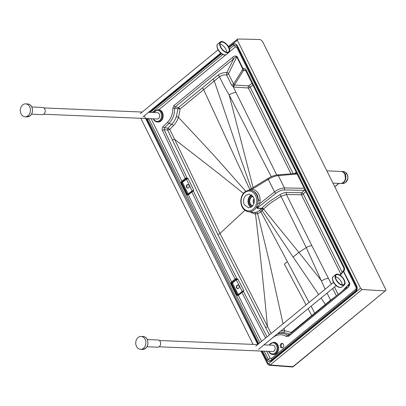 <?xml version="1.0" encoding="UTF-8"?>
<svg xmlns="http://www.w3.org/2000/svg" width="406" height="406" viewBox="0 0 406 406"><rect width="100%" height="100%" fill="white"/><g stroke="black" fill="none" stroke-linecap="round" stroke-linejoin="round"><path stroke-width="0.61" d="M244.326 204.746L248.639 207.867L251.801 206.75C254.425 204.111 254.998 200.924 253.527 197.189L249.213 194.063L246.051 195.184C243.427 197.823 242.854 201.006 244.326 204.746M331.027 284.418L331.24 283.845L328.398 278.298A6.308 2.192 153.1 0 0 321.613 280.947L298.928 252.425L306.246 247.564L281.003 196.281L273.502 201.056C271 202.919 270.36 202.797 263.57 209.095L260.926 211.917L257.653 213.668L254.354 213.896L250.228 212.018M325.15 289.234L306.246 247.564A6.308 2.208 153.3 0 1 311.864 245.671L286.433 194.53L281.003 196.281L279.973 194.682L272.289 199.569C269.767 201.442 268.97 201.518 262.032 207.897A1.502 0.705 -133 0 1 263.57 209.095L298.928 252.425L293.066 256.993L262.164 210.719A1.502 0.67 -138.3 0 0 260.545 209.608L261.352 208.588L257.034 208.298A1.502 1.122 93.6 0 1 257.201 208.095L259.678 203.655L257.835 203.178C257.16 205.131 256.891 206.842 257.034 208.298M293.472 366.491L293.472 366.491A2.101 2.101 0 0 1 292.015 366.958L292.015 366.958A2.101 1.654 93.5 0 0 293 366.623L385.228 290.894A3003.852 1524.418 -129.4 0 1 362.106 289.478L360.574 288.184L268.716 363.614A1.502 0.766 50.9 0 0 270.249 364.913A2142.381 1308.634 104.7 0 0 293 366.623A2.101 1.071 50.9 0 0 293.472 366.491L385.228 290.894C385.974 290.828 386.121 290.26 385.664 289.189L262.474 41.351L260.287 39.534A3003.852 1524.418 -129.4 0 0 237.627 39.042L228.309 46.467M314.909 313.528A1.802 0.913 50.6 0 0 314.736 313.133L311.087 306.205M309.083 302.414L260.926 211.917A1.502 0.761 -129.4 0 0 259.444 210.668L256.541 212.226L253.684 212.455M308.088 308.667L311.737 315.594L330.56 300.196L327.043 293.127M280.688 331.139L284.505 330.626L291.229 332.433L290.869 333.26M277.227 333.976L279.719 332.996L283.662 332.392L289.95 334.102M269.391 334.96L217.824 234.49A1.802 0.639 153.6 0 0 219.966 233.44L271.167 333.504M217.824 234.49L167.642 130.052L169.809 129.382L173.408 125.672C175.539 123.48 177.239 120.719 178.508 117.38L180.147 108.96L203.66 89.655L249.832 189.551M244.889 210.328L219.966 233.44L169.809 129.382L167.942 128.149L167.673 130.052M167.942 128.149L167.642 130.052L164.146 129.707L164.44 127.804L167.942 128.149L171.708 124.251C173.661 122.226 175.23 119.679 176.402 116.608L177.924 108.737L180.147 108.96L178.462 107.499L177.924 108.737L178.483 107.504M271.269 176.686L229.167 94.953C225.33 88.518 222.107 82.454 219.499 76.754L203.66 89.655A1.802 0.913 -129.4 0 0 202.081 88.107L212.708 79.388A1.802 0.913 -129.4 0 1 214.282 80.936L239.586 155.32L251.314 188.643M311.904 315.99A1.802 0.913 50.6 0 0 311.737 315.594L291.229 332.433L291.366 332.854M304.185 188.272L284.433 187.937C281.241 188.074 277.943 189.389 274.537 191.886L268.31 179.361C271.893 177.219 275.222 175.971 278.308 175.615A1.502 1.127 -94.8 0 0 277.262 174.94L296.761 173.337M248.447 190.485C249.365 189.775 250.695 189.308 252.436 189.084A1.502 0.766 103.7 0 1 251.471 190.373C255.826 191.733 258.094 194.992 258.277 200.143L257.835 203.178M249.421 190.135L251.471 190.373M276.725 175.001L236.008 92.426A6.308 2.299 -26 0 0 229.167 94.953L253.121 187.536M259.444 210.668L260.545 209.608M262.032 207.897L261.53 208.369A1.502 1.127 93.7 0 0 261.352 208.588A1.502 0.579 -145.2 0 1 263.068 209.567A1.502 0.71 -133.2 0 0 261.53 208.369L257.201 208.095L275.928 193.256C278.749 191.15 281.495 190.049 284.164 189.957A1.502 1.086 91 0 0 284.433 187.937L278.308 175.615L297.106 174.027M237.627 39.042L237.343 40.26L360.574 288.184M268.716 363.614L268.072 363.441A1.502 0.543 153 0 0 267.666 364.167L269.224 365.243L270.249 364.913L362.106 289.478M268.072 363.441L261.768 351.073M258.226 344.115L217.753 263.804M188.054 203.964L146.307 118.522M237.343 40.26L228.751 47.253M221.133 53.46L149.489 112.34M262.56 351.109L266.955 359.736C268.143 361.634 269.599 362.015 271.315 360.888L355.752 291.564C357.285 290.016 357.62 288.148 356.757 285.956L237.307 45.65C236.125 43.721 234.668 43.325 232.927 44.462L228.964 47.69M147.18 118.562L258.774 343.664M221.524 53.749L150.2 112.371M229.354 51.856L235.414 46.918L236.703 47.269L356.148 287.58A1.802 0.639 153.6 0 0 356.625 287.032M236.703 47.269A1.802 0.639 153.6 0 0 237.221 46.604M235.414 46.918A1.802 0.919 50.9 0 0 233.922 45.447L229.461 49.075M236.312 45.37L235.307 44.98L233.922 45.447L232.927 44.462M149.215 118.643A1.802 0.629 -25.8 0 1 148.763 118.755L147.469 119.349M148.703 118.623L259.896 342.745M356.148 287.58L355.854 289.224L271.436 358.534A1.802 0.919 -129.1 0 1 271.457 359.889M271.436 358.534L270.152 358.199A1.802 0.65 -27 0 1 268.234 359.122C269.087 360.482 270.132 360.756 271.365 359.944L355.732 290.671C357.077 288.559 356.986 289.138 356.422 286.524L356.757 285.956M271.315 360.888L271.365 359.944L270.959 360.208L271.269 360.02M355.854 289.224A1.802 0.913 -129.6 0 1 356.032 290.366M330.717 300.547A1.802 0.842 51.1 0 0 330.56 300.196L335.798 296.375M336.381 295.898L332.692 288.488M332.047 283.581L331.24 283.845A1.502 1.228 -130.7 0 0 331.463 284.058M162.476 130.438A4807.319 3772.669 -87.6 0 0 185.248 178.396L187.014 177.864L188.09 178.498L186.821 178.437L187.014 177.864A4805.868 3771.532 -87.6 0 1 164.146 129.707A1.502 0.513 154.9 0 0 162.476 130.438C161.913 128.996 162.111 127.733 163.065 126.636A1.502 0.71 -134.6 0 0 164.44 127.804L168.937 123.373A18.321 14.377 -87.6 0 0 174.666 108.123L175.199 106.839A1.502 0.761 -129.4 0 1 173.905 105.596L232.42 57.556A1.502 0.761 50.6 0 0 233.709 58.799C234.734 57.378 235.744 56.738 236.749 56.881L228.487 73.856A1.502 0.543 -26.6 0 1 226.568 74.963C223.985 74.694 221.63 75.288 219.499 76.754A1.802 0.858 -127.4 0 0 217.981 75.176L212.708 79.388M228.451 73.45A1.502 1.117 26.6 0 0 226.827 72.552L226.568 74.963L231.613 85.143L233.333 86.874L234.059 87.057A1.502 1.061 -86.3 0 1 234.429 84.986L234.221 84.808A1.502 0.776 -67 0 0 233.333 86.874L236.008 92.426M228.487 73.856L233.587 84.027A1.502 0.538 -26.6 0 1 231.613 85.143M243.092 69.106A0.903 0.391 -177.4 0 1 242.747 68.954L243.001 68.452L243.524 70.339A0.903 0.7 -148.2 0 1 242.438 69.771L233.587 84.027L234.221 84.808M163.065 126.636L167.566 122.206A16.869 13.241 -87.6 0 0 172.834 108.158L177.924 108.737M289.945 334.108L287.529 335.189A1.502 0.848 122.5 0 0 286.311 336.462A16.869 13.241 -87.6 0 0 274.182 336.706A1.502 0.807 56 0 1 274.116 336.523M288.509 335.204L288.549 335.168A1.502 0.761 50.6 0 0 288.575 336.29L347.084 288.25A1.502 0.761 50.6 0 1 347.059 287.128L347.059 287.128A1.502 0.761 50.6 0 1 347.171 287.067L288.549 335.168A1.502 0.761 50.6 0 1 288.661 335.102L287.529 335.189A18.321 14.377 -87.6 0 0 277.197 333.996M343.06 271.071A0.903 0.721 37 0 0 342.913 271.908L343.263 270.858L343.471 271.056L343.258 270.848C343.963 270.234 344.105 269.203 343.694 267.757L343.694 267.757A1.502 0.533 153.6 0 1 344.11 267.046C344.755 268.528 344.669 269.954 343.841 271.33L343.43 271.518A0.903 0.766 -82.1 0 1 343.471 271.056L349.769 283.246C349.673 285.606 348.779 287.275 347.084 288.25M343.034 271.771L343.43 271.518L349.434 283.591L349.277 284.576L348.003 286.255M245.666 70.542L243.717 70.177A1.502 0.761 -129.4 0 1 243.483 70.116L242.539 69.588L242.747 68.954L236.749 56.881A1.502 0.533 -26.4 0 1 237.079 56.535L243.001 68.452C244.321 68.066 245.361 68.563 246.137 69.944A1.502 0.533 153.6 0 0 245.721 70.649L343.694 267.757M342.562 290.823L349.434 283.591A1.502 0.533 -26.4 0 1 349.769 283.246M251.979 83.24L248.716 85.92L234.429 84.986L243.524 70.339L244.874 69.862M304.784 189.47L304.297 190.297L284.164 189.957M279.973 194.682C282.439 193.256 284.677 192.53 286.697 192.515A1.502 1.086 -89 0 0 286.433 194.53L301.43 194.784A1.502 1.086 91 0 1 301.694 192.769A1.502 0.721 -133.5 0 1 303.272 193.997L305.825 191.571M293.132 173.601L250.192 87.209A1.502 0.761 -129.4 0 0 248.716 85.92A1.502 1.061 -86.3 0 0 248.345 87.99L234.059 87.057M296.405 172.621A1.502 0.797 -125.1 0 1 296.314 173.332M305.627 191.17A1.502 0.721 46.5 0 0 304.297 190.297L301.694 192.769L286.697 192.515M238.048 285.068A1.802 1.416 -87.6 0 0 236.749 286.798A1.802 1.416 -87.6 0 0 237.901 288.636M238.54 288.351A1.802 1.416 -87.6 0 0 239.159 286.357A1.802 1.416 -87.6 0 0 237.865 285.042A1.802 1.416 -87.6 0 0 236.378 286.783A1.802 1.416 -87.6 0 0 237.713 288.646A1.802 1.416 -87.6 0 0 238.54 288.351M282.525 343.506A2.253 1.766 -87.6 0 0 281.135 345.628A2.253 1.766 -87.6 0 0 282.348 347.851M282.911 347.546A2.253 1.766 -87.6 0 0 283.682 345.054A2.253 1.766 -87.6 0 0 282.063 343.41A2.253 1.766 -87.6 0 0 280.206 345.587A2.253 1.766 -87.6 0 0 281.876 347.912A2.253 1.766 -87.6 0 0 282.911 347.546M188.069 184.512A1.802 1.416 -87.6 0 0 187.43 184.796A1.802 1.416 -87.6 0 0 186.79 186.674A1.802 1.416 -87.6 0 0 187.917 188.079M187.059 184.781A1.802 1.416 -87.6 0 0 186.44 186.775A1.802 1.416 -87.6 0 0 187.734 188.09A1.802 1.416 -87.6 0 0 189.221 186.344A1.802 1.416 -87.6 0 0 187.882 184.486A1.802 1.416 -87.6 0 0 187.059 184.781M192.804 190.856L191.83 192.018L192.043 191.399L192.145 191.779L193.373 191.028L193.723 190.16A4805.624 3771.344 -87.6 0 1 188.09 178.498L186.44 179.269A4807.076 3772.481 -87.6 0 0 192.074 190.927L193.723 190.16L192.804 190.856L193.373 191.028A4805.868 3771.532 -87.6 0 0 236.865 278.521L236.668 279.105L235.8 279.424L235.419 278.841L236.865 278.521L237.962 279.161L236.668 279.105M238.302 295.005A4.649 0.721 -34.1 0 1 238.231 295.066L237.398 294.898L231.608 283.373L231.953 282.561L188.313 194.905L187.415 195.017L186.907 194.499L181.203 182.898L181.101 182.172L181.533 181.441L185.248 178.396A0.599 0.304 50.6 0 0 185.765 178.894L185.928 178.777A0.599 0.304 -129.4 0 1 186.44 179.269L181.771 182.781A12459.404 9777.845 -87.6 0 0 187.47 194.378L181.67 182.776L182.02 181.969A4.649 2.487 162.5 0 0 182.172 181.847L151.113 118.725M232.1 282.444L231.577 281.947L235.094 279.064A0.599 0.304 50.6 0 0 235.617 279.561L232.1 282.444A4.649 2.492 162.6 0 1 231.953 282.561A0.599 0.304 -129.4 0 1 232.481 283.063L236.307 279.922L237.962 279.161A4805.624 3771.344 -87.6 0 0 243.828 290.63L242.169 291.391L238.271 294.589L236.937 295.025L231.146 283.495L231.034 282.774L231.466 282.033M242.925 291.305L243.483 291.472L243.828 290.63L241.981 291.985L241.946 292.462A4807.319 3772.669 -87.6 0 0 265.631 338.046M238.231 295.066L238.231 295.512L238.231 295.066L237.449 295.538L236.937 295.025M235.617 279.561L235.8 279.424A0.599 0.304 50.6 0 1 236.307 279.922A4807.076 3772.481 -87.6 0 0 242.169 291.391A0.599 0.304 -129.4 0 1 242.209 291.802M267.067 336.863A4805.868 3771.532 -87.6 0 1 243.483 291.472L242.22 292.249L242.438 291.645L242.22 292.249L238.231 295.512L237.449 295.538M238.327 294.974A0.599 0.304 -129.4 0 0 238.271 294.589A12458.805 9777.373 -87.6 0 1 232.481 283.063L231.709 283.378A0.599 0.472 -87.6 0 1 231.638 282.997L231.034 282.774M191.865 191.541L191.83 192.018A4807.319 3772.669 -87.6 0 0 235.094 279.064L235.419 278.841M188.267 194.494A4.654 0.716 -34.1 0 1 188.206 194.545L186.907 194.499M188.206 194.545L188.201 194.992L188.206 194.545L187.415 195.017M186.821 178.437L185.928 178.777L185.532 178.198M181.203 182.898L181.771 182.781A0.599 0.472 -87.6 0 1 181.7 182.401L181.101 182.172M191.83 192.018L188.313 194.905A0.599 0.304 -129.4 0 1 188.303 194.454A0.599 0.304 50.6 0 0 188.247 194.068A12458.805 9777.373 -87.6 0 1 182.543 182.467A0.599 0.304 -129.4 0 0 182.02 181.969L181.533 181.441M252.821 205.675A4.573 3.593 92.4 0 1 249.751 201A4.573 3.593 92.4 0 1 253.182 196.575M252.172 206.415A5.456 4.283 92.4 0 1 249.061 200.97A5.456 4.283 92.4 0 1 252.598 195.783M251.35 207.08A6.41 5.029 92.4 0 1 248.294 200.945A6.41 5.029 92.4 0 1 251.832 195.058M251.004 207.288A6.775 5.319 92.4 0 1 248.01 200.929A6.775 5.319 92.4 0 1 251.502 194.824M345.059 179.883A5.542 4.349 -87.6 0 0 345.252 175.351M345.734 174.768L345.75 174.189L344.653 173.646A7.44 2.644 -26.4 0 1 344.669 173.788L344.689 173.951M345.567 174.824L345.278 174.905A5.846 4.588 92.4 0 1 342.674 182.888M342.984 172.068A5.846 4.588 92.4 0 1 344.653 173.646M345.293 175.047L344.968 174.829L345.293 175.047A7.44 2.644 153.6 0 0 345.278 174.905M345.399 174.813A6.009 4.715 92.4 0 1 340.862 183.446L343.598 183.476L345.557 182.553C350.231 175.803 346.333 174.489 347.064 174.245L345.582 172.377L343.303 171.52M159.066 346.79L272.558 351.525A3.152 2.477 -87.6 0 0 275.161 348.475A3.152 2.477 -87.6 0 0 272.822 345.222L263.961 344.851M268.96 351.753A6.156 4.831 -87.6 0 0 272.807 354.545L273.548 354.575A6.156 4.831 -87.6 0 0 278.633 348.622A6.156 4.831 -87.6 0 0 274.065 342.268L273.319 342.238L268.934 345.059M145.109 339.345A6.46 5.07 92.4 0 1 145.175 346.039A6.46 5.07 92.4 0 1 140.542 349.322A6.46 5.07 92.4 0 1 135.746 342.659A6.46 5.07 92.4 0 1 141.08 336.417A6.46 5.07 92.4 0 1 145.109 339.345M147.317 339.538L157.98 339.979A3.603 2.827 92.4 0 1 160.228 341.613A3.603 2.827 92.4 0 1 160.268 345.349A3.603 2.827 92.4 0 1 157.68 347.186L147.018 346.739M43.62 114.238L157.112 118.973A3.152 2.477 -87.6 0 0 159.72 115.928A3.152 2.477 -87.6 0 0 157.376 112.67L148.52 112.305M153.514 119.202A6.156 4.831 -87.6 0 0 157.361 121.993L158.107 122.023A6.156 4.831 -87.6 0 0 163.192 116.07A6.156 4.831 -87.6 0 0 158.619 109.716L157.873 109.686L153.488 112.508M29.668 106.793A6.46 5.07 92.4 0 1 29.729 113.487A6.46 5.07 92.4 0 1 25.096 116.776A6.46 5.07 92.4 0 1 20.3 110.107A6.46 5.07 92.4 0 1 25.634 103.87A6.46 5.07 92.4 0 1 29.668 106.793M31.871 106.986L42.534 107.428A3.603 2.827 92.4 0 1 44.787 109.062A3.603 2.827 92.4 0 1 44.822 112.797A3.603 2.827 92.4 0 1 42.234 114.634L31.572 114.187M335.473 276.674A6.156 3.126 -129.4 0 1 342.156 284.824M336.254 279.567A6.156 3.126 -129.4 0 1 336.163 274.963A6.156 3.126 -129.4 0 1 342.486 277.745A6.156 3.126 -129.4 0 1 343.973 284.489A6.156 3.126 -129.4 0 1 336.254 279.567M335.884 279.551A6.76 3.431 50.6 0 0 344.354 284.951A6.76 3.431 50.6 0 0 342.72 277.552A6.76 3.431 50.6 0 0 335.782 274.497A6.76 3.431 50.6 0 0 335.884 279.551M220.027 44.132A6.156 3.126 -129.4 0 1 226.71 52.283M220.803 47.025A6.156 3.126 -129.4 0 1 220.712 42.422A6.156 3.126 -129.4 0 1 227.035 45.203A6.156 3.126 -129.4 0 1 228.522 51.943A6.156 3.126 -129.4 0 1 220.803 47.025M220.433 47.01A6.76 3.431 50.6 0 0 228.903 52.41A6.76 3.431 50.6 0 0 227.274 45.005A6.76 3.431 50.6 0 0 220.331 41.955A6.76 3.431 50.6 0 0 220.433 47.01M255.557 195.519A9.957 7.815 -87.6 0 0 244.782 192.632A9.957 7.815 -87.6 0 0 242.296 206.41A9.957 7.815 -87.6 0 0 253.07 209.298A9.957 7.815 -87.6 0 0 255.557 195.519M328.398 278.298L311.864 245.671M325.531 304.804A1.802 0.913 50.6 0 0 325.363 304.414L321.06 298.029M318.69 294.538L293.066 256.993M287.352 261.652L284.352 264.113L306.078 304.876M283.662 332.392A1.802 1.086 90.5 0 0 284.505 330.626L284.033 328.393M265.392 327.485A1.802 0.66 152.3 0 0 267.452 326.449C263.763 287.128 259.784 249.639 255.511 213.977A1.502 0.934 -90.6 0 0 254.638 212.511M172.22 140.034A1.802 0.624 154.9 0 0 174.321 139.08L218.316 173.281L243.407 193.332M167.566 122.206A1.502 0.71 45.4 0 0 168.937 123.373L171.708 124.251A1.802 0.888 -135.7 0 1 173.408 125.672M176.402 116.608A1.802 0.381 -159.8 0 1 178.508 117.38L213.845 155.305L245.731 191.272M217.981 75.176C220.676 73.293 223.625 72.42 226.827 72.552L233.709 58.799L175.199 106.839L178.462 107.499L202.081 88.107M258.277 200.143L260.144 200.204C259.896 194.342 257.328 190.637 252.436 189.084L268.31 179.361A1.502 0.579 -121.5 0 1 268.27 178.259L268.27 178.259C271.401 176.402 274.4 175.296 277.262 174.94M256.688 195.053A10.86 8.521 -87.6 0 0 249.34 190.14C244.153 190.998 241.296 194.606 240.763 200.97C241.022 207.019 243.58 210.623 248.436 211.79A10.86 8.521 -87.6 0 0 257.967 200.133A10.86 8.521 -87.6 0 0 256.688 195.053M260.144 200.204L259.678 203.655L274.537 191.886A1.502 0.513 51.6 0 0 275.928 193.256M283.048 323.76L269.234 261.271L257.653 213.668A1.502 0.903 -106.2 0 0 256.541 212.226M158.847 109.732L225.665 54.861M222.808 54.5L152.275 112.457M355.793 290.63L355.752 291.564M264.184 351.175L268.234 359.122L266.955 359.736M237.307 45.65L237.068 46.294L236.16 45.264M338.137 294.452L334.478 287.027M340.345 275.314L342.913 271.908M246.137 69.944L344.11 267.046M288.575 336.29L286.311 336.462M272.583 337.782L274.182 336.706M173.905 105.596L172.834 108.158M232.42 57.556C233.82 55.992 235.373 55.647 237.079 56.535M342.156 272.233L303.272 193.997A1.502 0.533 153.6 0 1 301.43 194.784L340.812 274.014M252.862 85.016L250.192 87.209A1.502 0.533 153.6 0 1 248.345 87.99L290.99 173.783M296.233 172.271L294.507 173.484M187.709 194.621A0.599 0.472 -87.6 0 1 187.47 194.378L192.074 190.927A0.599 0.304 50.6 0 1 192.109 191.343M231.146 283.495L231.709 283.378A12459.404 9777.845 -87.6 0 0 237.5 294.903A0.599 0.472 -87.6 0 0 237.743 295.142M241.9 292.056L238.383 294.939A0.599 0.304 -129.4 0 0 238.337 294.969L238.038 295.157M241.981 291.985L241.946 292.462M261.581 341.365L238.347 295.416A0.599 0.304 -129.4 0 1 238.337 294.969L242.118 291.868M192.028 191.409L188.303 194.454A0.599 0.304 -129.4 0 1 188.348 194.428L191.784 191.607M185.765 178.894L182.172 181.847M270.152 358.199L266.625 351.276M254.186 202.528A3.974 3.121 92.4 0 1 254.293 199.833M253.801 203.873A4.573 3.593 92.4 0 1 254.019 198.458M340.532 183.436C343.106 183.294 344.735 181.644 345.42 178.488L344.953 174.494C344.08 172.596 342.776 171.576 341.03 171.433A6.009 4.715 92.4 0 1 345.491 177.63A6.009 4.715 92.4 0 1 340.532 183.436L332.945 183.121M345.288 174.89A5.867 4.603 92.4 0 1 342.436 183.02M342.75 171.926A5.867 4.603 92.4 0 1 344.664 173.636M344.735 173.575A5.978 4.689 -87.6 0 0 341.466 171.479M341.121 183.416A5.978 4.689 -87.6 0 0 345.359 174.834M344.943 173.565L344.669 173.788M347.171 174.291C346.678 172.915 345.389 171.992 343.314 171.52L341.126 171.439A6.009 4.715 92.4 0 1 341.365 171.439A6.009 4.715 92.4 0 1 344.775 173.56M334.737 186.73L338.827 183.37M268.67 351.363L268.823 351.692C269.736 353.448 271.066 354.402 272.807 354.545A6.156 4.831 -87.6 0 0 277.892 348.592A6.156 4.831 -87.6 0 0 273.319 342.238M269.234 345.075A5.557 4.359 92.4 0 1 275.745 344.329A5.557 4.359 92.4 0 1 275.42 352.636A5.557 4.359 92.4 0 1 268.99 351.408A5.557 4.359 92.4 0 1 268.97 351.378M147.16 339.431A6.46 5.07 92.4 0 1 147.221 346.125A6.46 5.07 92.4 0 1 142.587 349.409C147.317 348.302 148.885 344.998 147.297 339.492C146.338 337.65 144.947 336.65 143.125 336.503A6.46 5.07 92.4 0 1 147.16 339.431M153.224 118.811L153.377 119.141C154.295 120.902 155.62 121.851 157.361 121.993A6.156 4.831 -87.6 0 0 162.446 116.04A6.156 4.831 -87.6 0 0 157.873 109.686M153.788 112.523A5.557 4.359 92.4 0 1 160.299 111.777A5.557 4.359 92.4 0 1 159.979 120.085A5.557 4.359 92.4 0 1 153.544 118.856A5.557 4.359 92.4 0 1 153.529 118.826M31.714 106.879A6.46 5.07 92.4 0 1 31.78 113.573A6.46 5.07 92.4 0 1 27.141 116.857C31.871 115.751 33.439 112.447 31.851 106.94C30.892 105.098 29.501 104.103 27.679 103.951A6.46 5.07 92.4 0 1 31.714 106.879M333.382 281.602A6.76 3.431 -129.4 0 1 333.28 276.552C332.154 277.212 332.133 278.993 333.214 281.886C334.757 284.667 336.655 286.474 338.914 287.301L340.324 287.534L341.852 287.001A6.76 3.431 -129.4 0 1 333.382 281.602M217.931 49.06A6.76 3.431 -129.4 0 1 217.829 44.005C216.708 44.67 216.682 46.451 217.763 49.344C219.306 52.125 221.209 53.932 223.462 54.759L224.878 54.993L226.401 54.46A6.76 3.431 -129.4 0 1 217.931 49.06M268.27 178.259L248.802 190.181M248.436 211.79L253.694 212.455M292.015 366.958L269.224 365.243M267.666 364.167L260.977 351.043M271.304 359.985L355.732 290.671M236.977 46.213L356.422 286.524M340.005 275.085L343.161 270.944M244.854 69.857L245.721 70.649M296.218 173.428L296.481 173.321M188.019 194.636L188.303 194.454M341.03 171.433L326.84 170.84M347.166 174.286C348.444 177.539 347.942 180.284 345.658 182.527L342.816 183.527M334.783 186.816L338.974 183.375M143.125 336.503L141.08 336.417M142.587 349.409L140.542 349.322M159.33 340.487L257.648 344.587M27.679 103.951L25.634 103.87M27.141 116.857L25.096 116.776M43.884 107.935L142.207 112.041M140.836 118.293L253.065 344.4M144.282 115.776L257.795 344.471M258.449 349.368L336.153 285.651M255.785 346.115L333.488 282.398M335.782 274.497L333.28 276.552M344.354 284.951L341.852 287.001M143.003 116.826L220.707 53.11M140.334 113.573L218.037 49.857M220.331 41.955L217.829 44.005M228.903 52.41L226.401 54.46"/></g></svg>
